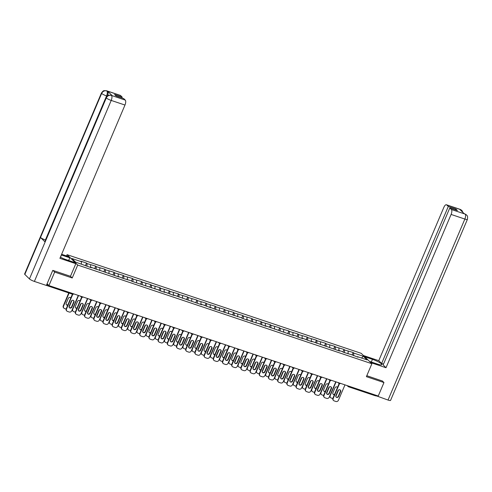 <?xml version="1.0" encoding="UTF-8"?>
<svg xmlns="http://www.w3.org/2000/svg" width="492" height="492" viewBox="0 0 492 492"><rect width="100%" height="100%" fill="white"/><g stroke="black" fill="none" stroke-linecap="round" stroke-linejoin="round"><path stroke-width="0.74" d="M66.525 255.926L67.06 254.659L361.22 353.336L371.884 363.729L77.724 265.053L67.06 254.659M81.334 264.044L81.469 261.719L71.887 258.503L75.602 262.119L91.334 267.753L90.78 267.211L90.485 267.464M81.469 261.719L80.916 261.178L86.518 263.054L85.442 265.588M86.912 266.27L87.072 263.595L86.518 263.054M87.072 263.595L95.712 266.141L94.636 268.669M96.112 269.352L96.266 266.682L95.712 266.141M96.266 266.682L104.907 269.222L103.837 271.756M105.306 272.439L105.46 269.764L104.907 269.222M105.46 269.764L114.107 272.31L113.031 274.844M114.501 275.52L114.661 272.851L114.107 272.31M114.661 272.851L123.301 275.397L122.225 277.925M123.701 278.607L123.855 275.938L123.301 275.397M123.855 275.938L132.496 278.478L131.425 281.012M132.895 281.695L133.049 279.019L132.496 278.478M133.049 279.019L141.696 281.565L140.62 284.093M142.09 284.776L142.25 282.107L141.696 281.565M142.25 282.107L150.89 284.647L149.814 287.18M151.29 287.863L151.444 285.188L150.89 284.647M151.444 285.188L160.084 287.734L159.008 290.268M160.484 290.944L160.638 288.275L160.084 287.734M160.638 288.275L169.285 290.821L168.209 293.349M169.678 294.031L169.838 291.362L169.285 290.821M169.838 291.362L178.479 293.902L177.403 296.436M178.879 297.119L179.033 294.444L178.479 293.902M179.033 294.444L187.673 296.99L186.597 299.517M188.073 300.2L188.227 297.531L187.673 296.99M188.227 297.531L196.868 300.077L195.798 302.605M197.267 303.287L197.427 300.612L196.868 300.077M197.427 300.612L206.068 303.158L204.992 305.692M206.468 306.368L206.622 303.699L206.068 303.158M206.622 303.699L215.262 306.245L214.186 308.773M215.662 309.456L215.816 306.787L215.262 306.245M215.816 306.787L224.457 309.327L223.386 311.86M224.856 312.543L225.016 309.868L224.457 309.327M225.016 309.868L233.657 312.414L232.581 314.942M234.057 315.624L234.21 312.955L233.657 312.414M234.21 312.955L242.851 315.501L241.775 318.029M243.251 318.711L243.405 316.036L242.851 315.501M243.405 316.036L252.045 318.582L250.975 321.116M252.445 321.799L252.605 319.123L252.045 318.582M252.605 319.123L261.246 321.67L260.17 324.197M261.646 324.88L261.799 322.211L261.246 321.67M261.799 322.211L270.44 324.751L269.364 327.285M270.84 327.967L270.994 325.292L270.44 324.751M270.994 325.292L279.634 327.838L278.564 330.372M280.034 331.048L280.194 328.379L279.634 327.838M280.194 328.379L288.835 330.925L287.758 333.453M289.235 334.136L289.388 331.46L288.835 330.925M289.388 331.46L298.029 334.007L296.953 336.54M298.429 337.223L298.582 334.548L298.029 334.007M298.582 334.548L307.223 337.094L306.153 339.621M307.623 340.304L307.783 337.635L307.223 337.094M307.783 337.635L316.424 340.175L315.347 342.709M316.823 343.391L316.977 340.716L316.424 340.175M316.977 340.716L325.618 343.262L324.542 345.796M326.018 346.473L326.171 343.803L325.618 343.262M326.171 343.803L334.812 346.35L333.742 348.877M335.212 349.56L335.372 346.885L334.812 346.35M335.372 346.885L344.013 349.431L342.936 351.964M344.412 352.647L344.566 349.972L344.013 349.431M344.566 349.972L353.207 352.518L352.131 355.046M353.607 355.728L353.76 353.059L353.207 352.518M353.76 353.059L363.342 356.269L367.05 359.886L357.475 356.675L357.174 356.928M90.78 267.211L118.923 277.008L118.369 276.467L122.52 278.214L131.161 280.754L131.715 281.295L158.75 290.009L159.303 290.551L164.906 292.433L164.353 291.891L174.1 295.514L173.547 294.972L201.689 304.769L201.136 304.228L204.733 305.434L210.883 307.857L210.33 307.315L214.481 309.062L241.517 317.777L242.07 318.318L247.673 320.194L247.119 319.652L251.271 321.399L259.911 323.945L266.061 326.362L265.508 325.821L293.65 335.618L293.097 335.077L296.694 336.282L297.248 336.823L302.851 338.705L302.297 338.164L312.045 341.786L311.491 341.245L339.634 351.042L339.08 350.501L342.678 351.706L343.231 352.247L351.872 354.793L358.028 357.21L357.475 356.675M90.51 267.439L90.663 264.801M99.71 270.526L99.864 267.888M108.904 273.613L109.058 270.969M118.098 276.695L118.252 274.056M127.299 279.782L127.453 277.144M136.493 282.869L136.647 280.225M145.687 285.95L145.841 283.312M154.888 289.038L155.041 286.393M164.082 292.119L164.236 289.481M173.276 295.206L173.43 292.568M182.477 298.293L182.63 295.649M191.671 301.375L191.825 298.736M200.865 304.462L201.019 301.824M210.066 307.543L210.219 304.905M219.26 310.63L219.414 307.992M228.454 313.718L228.608 311.073M237.654 316.799L237.808 314.16M246.849 319.886L247.002 317.248M256.043 322.967L256.197 320.329M265.243 326.055L265.397 323.416M274.438 329.142L274.591 326.497M283.632 332.223L283.786 329.585M292.832 335.31L292.986 332.672M302.026 338.391L302.18 335.753M311.221 341.479L311.375 338.84M320.421 344.566L320.575 341.922M329.615 347.647L329.769 345.009M338.81 350.734L338.963 348.096M348.01 353.816L348.164 351.177M375.771 395.205A1.021 0.412 108.5 0 1 375.187 395.728A1.021 0.412 108.5 0 1 375.119 395.685L348.557 386.78M361.54 358.035L363.342 356.269M371.884 363.729L366.399 376.657L383.963 382.548L382.259 380.888M383.963 382.548L378.243 396.029L48.942 285.569L54.667 272.088L72.232 277.98L77.724 265.053M52.958 270.422L54.667 272.088M47.097 283.767L48.942 285.569M72.232 277.98L70.479 276.27M340.224 389.965A1.562 1.402 -45.7 0 1 340.359 391.398L338.293 396.263A1.562 1.402 -45.7 0 1 335.999 397.05M333.207 398.458A2.036 1.833 134.3 0 0 333.558 400.513L333.281 400.242A2.036 1.833 -45.7 0 1 332.93 398.188L333.207 398.458L339.462 383.729M339.117 383.612L332.93 398.188M344.972 384.873L338.453 400.217A2.036 1.833 134.3 0 1 335.901 401.472L334.191 400.9A2.036 1.833 134.3 0 1 333.558 400.513M335.864 395.623L337.924 390.759A1.562 1.402 -45.7 0 1 340.372 390.094A1.562 1.402 -45.7 0 1 340.636 391.669L338.57 396.527A1.562 1.402 -45.7 0 1 335.864 395.623M337.53 387.345A1.562 1.402 134.3 0 0 334.96 387.868L332.899 392.733A1.562 1.402 134.3 0 0 334.437 394.633M336.054 381.878L330.243 395.568A2.036 1.833 134.3 0 0 331.227 398.01L332.813 398.545M338.619 389.959L335.79 396.626M337.469 387.499A1.562 1.402 134.3 0 0 337.26 387.081M333.035 394.16A1.562 1.402 134.3 0 0 334.634 394.172M330.593 397.622L330.317 397.351A2.036 1.833 -45.7 0 1 329.824 395.802M369.504 361.405L377.253 364.006A7.638 1.328 23 0 0 381.884 364.652A7.638 1.328 23 0 0 372.45 359.332L364.701 356.731M370.728 362.604L386.023 367.733L383.157 364.935L449.793 207.95L451.379 209.5L465.211 214.118L464.294 213.799L459.712 209.328L460.457 209.543L446.687 204.924A4.077 1.642 -71.5 0 0 446.416 204.758A4.077 1.642 -71.5 0 0 443.839 207.372L378.772 360.667L381.638 363.465L383.514 364.092M363.477 355.538L378.772 360.667M386.023 367.733L451.09 214.438A4.077 1.642 -71.5 0 0 451.379 209.5M465.094 214.063L466.478 214.887C466.853 215.797 468.027 215.127 467.394 219.407L390.562 400.408A4.176 0.726 -157 0 1 388.028 400.051L375.544 395.55M449.793 207.95L457.394 210.502L455.881 209.026L448.28 206.474L446.687 204.924M448.28 206.474L381.638 363.465M382.401 381.023L366.798 375.703M376.029 396.029L376.306 395.383M455.881 209.026L455.524 209.869M466.434 214.85L465.217 214.125M463.003 212.538L461.859 210.392L460.573 209.604M60.479 257.236L61.432 254.997A7.638 1.328 23 0 0 61.34 254.967M60.393 257.187A7.638 1.328 23 0 0 66.229 259.671L74.599 262.482L75.823 263.675L59.907 258.337L124.98 105.042L111.21 100.423L34.385 281.424L46.383 285.446L52.785 270.366L70.467 276.295L75.823 263.675M61.432 254.997L69.802 257.808L68.573 256.615L61.629 254.284M68.665 260.489L69.802 257.808M120.577 95.534L106.807 90.915A4.077 1.642 108.5 0 0 106.536 90.743L120.3 95.362A4.077 1.642 108.5 0 1 120.577 95.534L122.164 97.078L121.807 97.926M34.385 281.424A4.176 0.726 -157 0 1 29.446 278.927L45.129 241.99A4.176 0.726 -157 0 1 44.92 241.584L106.069 97.527A4.176 0.726 -157 0 0 106.278 97.933C107.44 95.768 109.144 94.931 111.383 95.423L125.269 100.104A4.077 1.642 108.5 0 1 124.98 105.042M45.584 240.016L45.424 239.967A4.176 0.726 -157 0 1 40.498 237.482L24.821 274.419L29.446 278.927M24.821 274.419A4.176 0.726 -157 0 1 24.6 274.007L101.432 93.006A4.176 0.726 -157 0 0 101.647 93.425C102.816 91.254 104.513 90.417 106.739 90.903L107.662 91.235A4.077 1.642 108.5 0 1 107.545 95.737M107.102 96.081L106.573 95.909A4.176 0.726 -157 0 1 101.647 93.425L40.498 237.482L45.129 241.99L106.278 97.933A4.176 0.726 -157 0 0 111.21 100.423A4.077 1.642 -71.5 0 0 111.5 95.485M122.164 97.078L114.556 94.525L116.075 96.001L123.676 98.554L125.269 100.104M112.244 95.7L111.973 95.528A4.077 1.642 108.5 0 1 112.244 95.7L107.662 91.235M45.424 239.967L106.573 95.909C107.434 93.665 107.533 92.016 106.862 90.965M331.024 386.884A1.562 1.402 -45.7 0 1 331.165 388.311L329.099 393.176A1.562 1.402 -45.7 0 1 326.805 393.963M324.013 395.371A2.036 1.833 134.3 0 0 324.357 397.425L324.08 397.155A2.036 1.833 -45.7 0 1 323.736 395.101L324.013 395.371L330.267 380.642M329.923 380.525L323.736 395.101M335.772 381.786L329.259 397.136A2.036 1.833 134.3 0 1 326.706 398.385L324.997 397.813A2.036 1.833 134.3 0 1 324.357 397.425M326.663 392.536L328.73 387.671A1.562 1.402 -45.7 0 1 331.178 387.007A1.562 1.402 -45.7 0 1 331.442 388.582L329.376 393.446A1.562 1.402 -45.7 0 1 326.928 394.11A1.562 1.402 -45.7 0 1 326.663 392.536M321.829 383.797A1.562 1.402 -45.7 0 1 321.965 385.224L319.905 390.088A1.562 1.402 -45.7 0 1 317.604 390.876M314.818 392.29A2.036 1.833 134.3 0 0 315.163 394.338L314.886 394.074A2.036 1.833 -45.7 0 1 314.536 392.019L314.818 392.29L321.067 377.555M320.722 377.444L314.536 392.019M326.577 378.699L320.064 394.049A2.036 1.833 134.3 0 1 317.512 395.304L315.803 394.725A2.036 1.833 134.3 0 1 315.163 394.338M317.469 389.449L319.536 384.584A1.562 1.402 -45.7 0 1 322.242 385.494L320.181 390.359A1.562 1.402 -45.7 0 1 317.734 391.023A1.562 1.402 -45.7 0 1 317.469 389.449M312.635 380.716A1.562 1.402 -45.7 0 1 312.771 382.143L310.704 387.007A1.562 1.402 -45.7 0 1 308.41 387.794M305.618 389.203A2.036 1.833 134.3 0 0 305.969 391.257L305.692 390.986A2.036 1.833 -45.7 0 1 305.341 388.932L305.618 389.203L311.873 374.474M311.528 374.357L305.341 388.932M317.383 375.617L310.864 390.962A2.036 1.833 134.3 0 1 308.312 392.216L306.602 391.644A2.036 1.833 134.3 0 1 305.969 391.257M308.275 386.368L310.335 381.503A1.562 1.402 -45.7 0 1 312.783 380.839A1.562 1.402 -45.7 0 1 313.047 382.413L310.981 387.278A1.562 1.402 -45.7 0 1 308.275 386.368M303.435 377.628A1.562 1.402 -45.7 0 1 303.576 379.055L301.51 383.92A1.562 1.402 -45.7 0 1 299.216 384.707M296.424 386.122A2.036 1.833 134.3 0 0 296.768 388.17L296.492 387.899A2.036 1.833 -45.7 0 1 296.147 385.851L296.424 386.122L302.678 371.386M302.334 371.276L296.147 385.851M308.183 372.53L301.67 387.881A2.036 1.833 134.3 0 1 299.118 389.135L297.408 388.557A2.036 1.833 134.3 0 1 296.768 388.17M299.075 383.28L301.141 378.416A1.562 1.402 -45.7 0 1 303.589 377.751A1.562 1.402 -45.7 0 1 303.853 379.326L301.787 384.191A1.562 1.402 -45.7 0 1 299.339 384.855A1.562 1.402 -45.7 0 1 299.075 383.28M294.241 374.541A1.562 1.402 -45.7 0 1 294.376 375.974L292.316 380.833A1.562 1.402 -45.7 0 1 290.016 381.626M287.23 383.034A2.036 1.833 134.3 0 0 287.574 385.088L287.297 384.818A2.036 1.833 -45.7 0 1 286.947 382.764L287.23 383.034L293.478 368.305M293.14 368.188L286.947 382.764M298.988 369.449L292.476 384.793A2.036 1.833 134.3 0 1 289.923 386.048L288.214 385.476A2.036 1.833 134.3 0 1 287.574 385.088M289.88 380.193L291.947 375.334A1.562 1.402 -45.7 0 1 294.653 376.245L292.592 381.103A1.562 1.402 -45.7 0 1 290.145 381.767A1.562 1.402 -45.7 0 1 289.88 380.193M328.336 384.264A1.562 1.402 134.3 0 0 325.766 384.781L323.699 389.646A1.562 1.402 134.3 0 0 325.243 391.552M326.86 378.797L321.048 392.487A2.036 1.833 134.3 0 0 322.032 394.928L323.619 395.457M329.425 386.872L326.59 393.545M328.269 384.418A1.562 1.402 134.3 0 0 328.059 383.994M323.841 391.078A1.562 1.402 134.3 0 0 325.44 391.085M321.393 394.541L321.116 394.27A2.036 1.833 -45.7 0 1 320.63 392.714M319.142 381.177A1.562 1.402 134.3 0 0 316.571 381.7L314.505 386.564A1.562 1.402 134.3 0 0 316.048 388.465M317.66 375.71L311.854 389.4A2.036 1.833 134.3 0 0 312.838 391.841L314.425 392.37M320.224 383.791L317.395 390.457M319.074 381.331A1.562 1.402 134.3 0 0 318.865 380.913M314.64 387.991A1.562 1.402 134.3 0 0 316.245 388.003M312.199 391.454L311.922 391.183A2.036 1.833 -45.7 0 1 311.43 389.633M309.942 378.09A1.562 1.402 134.3 0 0 307.371 378.612L305.311 383.477A1.562 1.402 134.3 0 0 306.848 385.377M308.466 372.628L302.654 386.318A2.036 1.833 134.3 0 0 303.638 388.754L305.224 389.289M311.03 380.703L308.201 387.37M309.88 378.25A1.562 1.402 134.3 0 0 309.671 377.825M305.446 384.904A1.562 1.402 134.3 0 0 307.045 384.916M303.004 388.366L302.728 388.096A2.036 1.833 -45.7 0 1 302.236 386.546M300.747 375.009A1.562 1.402 134.3 0 0 298.177 375.531L296.11 380.396A1.562 1.402 134.3 0 0 297.654 382.296M299.271 369.541L293.46 383.231A2.036 1.833 134.3 0 0 294.444 385.673L296.03 386.202M301.836 377.616L299.007 384.289M300.68 375.162A1.562 1.402 134.3 0 0 300.471 374.738M296.252 381.823A1.562 1.402 134.3 0 0 297.851 381.829M293.804 385.285L293.527 385.015A2.036 1.833 -45.7 0 1 293.041 383.465M291.553 371.921A1.562 1.402 134.3 0 0 288.982 372.444L286.916 377.309A1.562 1.402 134.3 0 0 288.46 379.209M290.071 366.454L284.265 380.144A2.036 1.833 134.3 0 0 285.249 382.585L286.836 383.12M292.635 374.535L289.806 381.202M291.485 372.075A1.562 1.402 134.3 0 0 291.276 371.657M287.051 378.735A1.562 1.402 134.3 0 0 288.656 378.748M284.61 382.198L284.333 381.927A2.036 1.833 -45.7 0 1 283.841 380.377M285.046 371.46A1.562 1.402 -45.7 0 1 285.182 372.887L283.115 377.751A1.562 1.402 -45.7 0 1 280.821 378.539M278.029 379.947A2.036 1.833 134.3 0 0 278.38 382.001L278.103 381.731A2.036 1.833 -45.7 0 1 277.752 379.676L278.029 379.947L284.284 365.218M283.939 365.101L277.752 379.676M289.794 366.362L283.275 381.706A2.036 1.833 134.3 0 1 280.723 382.961L279.013 382.389A2.036 1.833 134.3 0 1 278.38 382.001M280.686 377.112L282.746 372.247A1.562 1.402 -45.7 0 1 285.194 371.583A1.562 1.402 -45.7 0 1 285.458 373.157L283.392 378.022A1.562 1.402 -45.7 0 1 280.686 377.112M282.353 368.84A1.562 1.402 134.3 0 0 279.782 369.357L277.722 374.221A1.562 1.402 134.3 0 0 279.259 376.128M280.877 363.373L275.065 377.063A2.036 1.833 134.3 0 0 276.049 379.498L277.636 380.033M283.441 371.448L280.612 378.12M282.291 368.994A1.562 1.402 134.3 0 0 282.082 368.569M277.857 375.648A1.562 1.402 134.3 0 0 279.456 375.66M275.415 379.111L275.139 378.846A2.036 1.833 -45.7 0 1 274.647 377.29M275.846 368.373A1.562 1.402 -45.7 0 1 275.987 369.799L273.921 374.664A1.562 1.402 -45.7 0 1 271.627 375.451M268.835 376.866A2.036 1.833 134.3 0 0 269.179 378.914L268.903 378.649A2.036 1.833 -45.7 0 1 268.558 376.595L268.835 376.866L275.089 362.13M274.745 362.02L268.558 376.595M280.594 363.274L274.081 378.625A2.036 1.833 134.3 0 1 271.529 379.879L269.819 379.301A2.036 1.833 134.3 0 1 269.179 378.914M271.486 374.025L273.552 369.16A1.562 1.402 -45.7 0 1 276 368.496A1.562 1.402 -45.7 0 1 276.264 370.07L274.198 374.935A1.562 1.402 -45.7 0 1 271.75 375.599A1.562 1.402 -45.7 0 1 271.486 374.025M273.158 365.753A1.562 1.402 134.3 0 0 270.588 366.276L268.521 371.14A1.562 1.402 134.3 0 0 270.065 373.041M271.682 360.285L265.871 373.975A2.036 1.833 134.3 0 0 266.855 376.417L268.441 376.946M274.247 368.367L271.418 375.033M273.091 365.907A1.562 1.402 134.3 0 0 272.882 365.488M268.663 372.567A1.562 1.402 134.3 0 0 270.262 372.573M266.215 376.029L265.938 375.759A2.036 1.833 -45.7 0 1 265.452 374.209M266.652 365.292A1.562 1.402 -45.7 0 1 266.787 366.718L264.727 371.583A1.562 1.402 -45.7 0 1 262.427 372.37M259.641 373.779A2.036 1.833 134.3 0 0 259.985 375.833L259.708 375.562A2.036 1.833 -45.7 0 1 259.358 373.508L259.641 373.779L265.889 359.049M265.551 358.932L259.358 373.508M271.399 360.193L264.887 375.537A2.036 1.833 134.3 0 1 262.334 376.792L260.625 376.22A2.036 1.833 134.3 0 1 259.985 375.833M262.291 370.943L264.358 366.079A1.562 1.402 -45.7 0 1 267.064 366.989L265.003 371.854A1.562 1.402 -45.7 0 1 262.556 372.518A1.562 1.402 -45.7 0 1 262.291 370.943M263.964 362.666A1.562 1.402 134.3 0 0 261.393 363.188L259.327 368.053A1.562 1.402 134.3 0 0 260.871 369.953M262.482 357.198L256.676 370.888A2.036 1.833 134.3 0 0 257.66 373.33L259.247 373.865M265.047 365.279L262.218 371.946M263.897 362.819A1.562 1.402 134.3 0 0 263.687 362.401M259.462 369.48A1.562 1.402 134.3 0 0 261.067 369.492M257.021 372.942L256.744 372.672A2.036 1.833 -45.7 0 1 256.252 371.122M257.457 362.204A1.562 1.402 -45.7 0 1 257.593 363.631L255.526 368.496A1.562 1.402 -45.7 0 1 253.232 369.283M250.44 370.691A2.036 1.833 134.3 0 0 250.791 372.745L250.514 372.475A2.036 1.833 -45.7 0 1 250.164 370.427L250.44 370.691L256.695 355.962M256.35 355.851L250.164 370.427M262.205 357.106L255.686 372.456A2.036 1.833 134.3 0 1 253.134 373.705L251.424 373.133A2.036 1.833 134.3 0 1 250.791 372.745M253.097 367.856L255.157 362.991A1.562 1.402 -45.7 0 1 257.605 362.327A1.562 1.402 -45.7 0 1 257.87 363.902L255.803 368.766A1.562 1.402 -45.7 0 1 253.097 367.856M254.764 359.584A1.562 1.402 134.3 0 0 252.193 360.107L250.133 364.966A1.562 1.402 134.3 0 0 251.67 366.872M253.288 354.117L247.476 367.807A2.036 1.833 134.3 0 0 248.46 370.248L250.047 370.777M255.852 362.192L253.023 368.865M254.702 359.738A1.562 1.402 134.3 0 0 254.493 359.314M250.268 366.399A1.562 1.402 134.3 0 0 251.867 366.405M247.827 369.861L247.55 369.59A2.036 1.833 -45.7 0 1 247.058 368.041M248.257 359.117A1.562 1.402 -45.7 0 1 248.398 360.55L246.332 365.408A1.562 1.402 -45.7 0 1 244.038 366.202M241.246 367.61A2.036 1.833 134.3 0 0 241.59 369.664L241.314 369.394A2.036 1.833 -45.7 0 1 240.969 367.339L241.246 367.61L247.501 352.881M247.156 352.764L240.969 367.339M253.005 354.019L246.492 369.369A2.036 1.833 134.3 0 1 243.94 370.624L242.23 370.052A2.036 1.833 134.3 0 1 241.59 369.664M243.897 364.769L245.963 359.91A1.562 1.402 -45.7 0 1 248.411 359.246A1.562 1.402 -45.7 0 1 248.675 360.821L246.609 365.679A1.562 1.402 -45.7 0 1 244.161 366.343A1.562 1.402 -45.7 0 1 243.897 364.769M245.57 356.497A1.562 1.402 134.3 0 0 242.999 357.02L240.932 361.884A1.562 1.402 134.3 0 0 242.476 363.785M244.093 351.03L238.282 364.72A2.036 1.833 134.3 0 0 239.266 367.161L240.852 367.696M246.658 359.111L243.829 365.777M245.502 356.651A1.562 1.402 134.3 0 0 245.293 356.233M241.074 363.311A1.562 1.402 134.3 0 0 242.673 363.324M238.626 366.774L238.349 366.503A2.036 1.833 -45.7 0 1 237.864 364.953M239.063 356.036A1.562 1.402 -45.7 0 1 239.198 357.463L237.138 362.327A1.562 1.402 -45.7 0 1 234.838 363.114M232.052 364.523A2.036 1.833 134.3 0 0 232.396 366.577L232.119 366.306A2.036 1.833 -45.7 0 1 231.775 364.252L232.052 364.523L238.3 349.794M237.962 349.677L231.775 364.252M243.811 350.937L237.298 366.282A2.036 1.833 134.3 0 1 234.745 367.536L233.036 366.964A2.036 1.833 134.3 0 1 232.396 366.577M234.702 361.688L236.769 356.823A1.562 1.402 -45.7 0 1 239.475 357.733L237.415 362.598A1.562 1.402 -45.7 0 1 234.967 363.262A1.562 1.402 -45.7 0 1 234.702 361.688M236.375 353.416A1.562 1.402 134.3 0 0 233.805 353.933L231.738 358.797A1.562 1.402 134.3 0 0 233.282 360.697M234.893 347.949L229.088 361.638A2.036 1.833 134.3 0 0 230.072 364.074L231.658 364.609M237.458 356.023L234.629 362.696M236.308 353.57A1.562 1.402 134.3 0 0 236.098 353.145M231.873 360.224A1.562 1.402 134.3 0 0 233.479 360.236M229.432 363.686L229.155 363.422A2.036 1.833 -45.7 0 1 228.663 361.866M229.869 352.948A1.562 1.402 -45.7 0 1 230.004 354.375L227.937 359.24A1.562 1.402 -45.7 0 1 225.643 360.027M222.851 361.442A2.036 1.833 134.3 0 0 223.202 363.49L222.925 363.219A2.036 1.833 -45.7 0 1 222.575 361.171L222.851 361.442L229.106 346.706M228.762 346.596L222.575 361.171M234.616 347.85L228.097 363.201A2.036 1.833 134.3 0 1 225.545 364.455L223.835 363.877A2.036 1.833 134.3 0 1 223.202 363.49M225.508 358.6L227.568 353.736A1.562 1.402 -45.7 0 1 230.016 353.072A1.562 1.402 -45.7 0 1 230.281 354.646L228.214 359.511A1.562 1.402 -45.7 0 1 225.508 358.6M227.175 350.329A1.562 1.402 134.3 0 0 224.604 350.851L222.544 355.716A1.562 1.402 134.3 0 0 224.081 357.616M225.699 344.861L219.887 358.551A2.036 1.833 134.3 0 0 220.871 360.993L222.458 361.522M228.263 352.942L225.434 359.609M227.113 350.482A1.562 1.402 134.3 0 0 226.904 350.064M222.679 357.143A1.562 1.402 134.3 0 0 224.278 357.149M220.238 360.605L219.961 360.335A2.036 1.833 -45.7 0 1 219.469 358.785M220.668 349.867A1.562 1.402 -45.7 0 1 220.81 351.294L218.743 356.159A1.562 1.402 -45.7 0 1 216.449 356.946M213.657 358.354A2.036 1.833 134.3 0 0 214.002 360.408L213.725 360.138A2.036 1.833 -45.7 0 1 213.38 358.084L213.657 358.354L219.912 343.625M219.567 343.508L213.38 358.084M225.416 344.769L218.903 360.113A2.036 1.833 134.3 0 1 216.351 361.368L214.641 360.796A2.036 1.833 134.3 0 1 214.002 360.408M216.308 355.519L218.374 350.655A1.562 1.402 -45.7 0 1 220.822 349.99A1.562 1.402 -45.7 0 1 221.086 351.565L219.02 356.429A1.562 1.402 -45.7 0 1 216.572 357.094A1.562 1.402 -45.7 0 1 216.308 355.519M217.981 347.241A1.562 1.402 134.3 0 0 215.41 347.764L213.343 352.629A1.562 1.402 134.3 0 0 214.887 354.529M216.505 341.774L210.693 355.464A2.036 1.833 134.3 0 0 211.677 357.905L213.264 358.44M219.069 349.855L216.24 356.522M217.913 347.395A1.562 1.402 134.3 0 0 217.704 346.977M213.485 354.055A1.562 1.402 134.3 0 0 215.084 354.068M211.037 357.518L210.76 357.247A2.036 1.833 -45.7 0 1 210.275 355.698M211.474 346.78A1.562 1.402 -45.7 0 1 211.609 348.207L209.549 353.072A1.562 1.402 -45.7 0 1 207.249 353.859M204.463 355.267A2.036 1.833 134.3 0 0 204.807 357.321L204.531 357.051A2.036 1.833 -45.7 0 1 204.186 355.003L204.463 355.267L210.711 340.538M210.373 340.421L204.186 355.003M216.222 341.682L209.709 357.032A2.036 1.833 134.3 0 1 207.157 358.281L205.447 357.709A2.036 1.833 134.3 0 1 204.807 357.321M207.114 352.432L209.18 347.567A1.562 1.402 -45.7 0 1 211.892 348.477L209.826 353.342A1.562 1.402 -45.7 0 1 207.378 354.006A1.562 1.402 -45.7 0 1 207.114 352.432M208.786 344.16A1.562 1.402 134.3 0 0 206.216 344.683L204.149 349.541A1.562 1.402 134.3 0 0 205.693 351.448M207.304 338.693L201.499 352.383A2.036 1.833 134.3 0 0 202.483 354.824L204.069 355.353M209.875 346.768L207.04 353.441M208.719 344.314A1.562 1.402 134.3 0 0 208.51 343.89M204.285 350.974A1.562 1.402 134.3 0 0 205.89 350.981M201.843 354.437L201.566 354.166A2.036 1.833 -45.7 0 1 201.074 352.616M202.28 343.693A1.562 1.402 -45.7 0 1 202.415 345.126L200.349 349.984A1.562 1.402 -45.7 0 1 198.055 350.778M195.262 352.186A2.036 1.833 134.3 0 0 195.613 354.24L195.336 353.969A2.036 1.833 -45.7 0 1 194.986 351.915L195.262 352.186L201.517 337.457M201.173 337.34L194.986 351.915M207.027 338.594L200.508 353.945A2.036 1.833 134.3 0 1 197.956 355.199L196.246 354.627A2.036 1.833 134.3 0 1 195.613 354.24M197.919 349.345L199.98 344.486A1.562 1.402 -45.7 0 1 202.692 345.39L200.625 350.255A1.562 1.402 -45.7 0 1 197.919 349.345M199.586 341.073A1.562 1.402 134.3 0 0 197.015 341.596L194.955 346.46A1.562 1.402 134.3 0 0 196.493 348.361M198.11 335.606L192.298 349.295A2.036 1.833 134.3 0 0 193.282 351.737L194.869 352.272M200.674 343.687L197.845 350.353M199.524 341.227A1.562 1.402 134.3 0 0 199.315 340.808M195.09 347.887A1.562 1.402 134.3 0 0 196.689 347.899M192.649 351.349L192.372 351.079A2.036 1.833 -45.7 0 1 191.88 349.529M193.079 340.612A1.562 1.402 -45.7 0 1 193.221 342.038L191.154 346.903A1.562 1.402 -45.7 0 1 188.86 347.69M186.068 349.099A2.036 1.833 134.3 0 0 186.413 351.153L186.136 350.882A2.036 1.833 -45.7 0 1 185.792 348.828L186.068 349.099L192.323 334.369M191.978 334.252L185.792 348.828M197.827 335.513L191.314 350.858A2.036 1.833 134.3 0 1 188.762 352.112L187.052 351.54A2.036 1.833 134.3 0 1 186.413 351.153M188.719 346.263L190.785 341.399A1.562 1.402 -45.7 0 1 193.233 340.735A1.562 1.402 -45.7 0 1 193.497 342.309L191.431 347.174A1.562 1.402 -45.7 0 1 188.983 347.838A1.562 1.402 -45.7 0 1 188.719 346.263M190.392 337.992A1.562 1.402 134.3 0 0 187.821 338.508L185.755 343.373A1.562 1.402 134.3 0 0 187.298 345.273M188.916 332.524L183.104 346.214A2.036 1.833 134.3 0 0 184.088 348.65L185.675 349.185M191.48 340.599L188.651 347.272M190.324 338.145A1.562 1.402 134.3 0 0 190.115 337.721M185.896 344.8A1.562 1.402 134.3 0 0 187.495 344.812M183.448 348.262L183.172 347.992A2.036 1.833 -45.7 0 1 182.686 346.442M183.885 337.524A1.562 1.402 -45.7 0 1 184.02 338.951L181.96 343.816A1.562 1.402 -45.7 0 1 179.66 344.603M176.874 346.017A2.036 1.833 134.3 0 0 177.218 348.065L176.942 347.795A2.036 1.833 -45.7 0 1 176.597 345.747L176.874 346.017L183.122 331.282M182.784 331.171L176.597 345.747M188.633 332.426L182.12 347.776A2.036 1.833 134.3 0 1 179.568 349.031L177.858 348.453A2.036 1.833 134.3 0 1 177.218 348.065M179.525 343.176L181.591 338.312A1.562 1.402 -45.7 0 1 184.303 339.222L182.237 344.086A1.562 1.402 -45.7 0 1 179.789 344.751A1.562 1.402 -45.7 0 1 179.525 343.176M181.197 334.904A1.562 1.402 134.3 0 0 178.627 335.427L176.56 340.292A1.562 1.402 134.3 0 0 178.104 342.192M179.721 329.437L173.91 343.127A2.036 1.833 134.3 0 0 174.894 345.568L176.48 346.097M182.286 337.518L179.451 344.185M181.13 335.058A1.562 1.402 134.3 0 0 180.921 334.64M176.696 341.719A1.562 1.402 134.3 0 0 178.301 341.725M174.254 345.181L173.977 344.91A2.036 1.833 -45.7 0 1 173.485 343.361M174.691 334.443A1.562 1.402 -45.7 0 1 174.826 335.87L172.76 340.735A1.562 1.402 -45.7 0 1 170.466 341.522M167.674 342.93A2.036 1.833 134.3 0 0 168.024 344.984L167.747 344.714A2.036 1.833 -45.7 0 1 167.397 342.66L167.674 342.93L173.928 328.201M173.584 328.084L167.397 342.66M179.439 329.345L172.92 344.689A2.036 1.833 134.3 0 1 170.367 345.944L168.658 345.372A2.036 1.833 134.3 0 1 168.024 344.984M170.33 340.095L172.391 335.23A1.562 1.402 -45.7 0 1 174.838 334.566A1.562 1.402 -45.7 0 1 175.103 336.141L173.036 341.005A1.562 1.402 -45.7 0 1 170.33 340.095M171.997 331.817A1.562 1.402 134.3 0 0 169.426 332.34L167.366 337.204A1.562 1.402 134.3 0 0 168.904 339.105M170.521 326.35L164.709 340.04A2.036 1.833 134.3 0 0 165.693 342.481L167.28 343.016M173.086 334.431L170.257 341.097M171.936 331.971A1.562 1.402 134.3 0 0 171.726 331.553M167.501 338.631A1.562 1.402 134.3 0 0 169.1 338.644M165.06 342.094L164.783 341.823A2.036 1.833 -45.7 0 1 164.291 340.273M165.49 331.356A1.562 1.402 -45.7 0 1 165.632 332.783L163.565 337.647A1.562 1.402 -45.7 0 1 161.271 338.434M158.479 339.843A2.036 1.833 134.3 0 0 158.824 341.897L158.547 341.626A2.036 1.833 -45.7 0 1 158.203 339.572L158.479 339.843L164.734 325.114M164.389 324.997L158.203 339.572M170.238 326.257L163.725 341.608A2.036 1.833 134.3 0 1 161.173 342.856L159.463 342.284A2.036 1.833 134.3 0 1 158.824 341.897M161.13 337.008L163.196 332.143A1.562 1.402 -45.7 0 1 165.644 331.479A1.562 1.402 -45.7 0 1 165.909 333.053L163.842 337.918A1.562 1.402 -45.7 0 1 161.394 338.582A1.562 1.402 -45.7 0 1 161.13 337.008M162.803 328.736A1.562 1.402 134.3 0 0 160.232 329.259L158.166 334.117A1.562 1.402 134.3 0 0 159.709 336.024M161.327 323.269L155.515 336.958A2.036 1.833 134.3 0 0 156.499 339.4L158.086 339.929M163.891 331.344L161.062 338.016M162.735 328.89A1.562 1.402 134.3 0 0 162.526 328.465M158.307 335.55A1.562 1.402 134.3 0 0 159.906 335.556M155.859 339.013L155.583 338.742A2.036 1.833 -45.7 0 1 155.097 337.192M156.296 328.269A1.562 1.402 -45.7 0 1 156.431 329.702L154.371 334.56A1.562 1.402 -45.7 0 1 152.071 335.353M149.285 336.762A2.036 1.833 134.3 0 0 149.63 338.816L149.353 338.545A2.036 1.833 -45.7 0 1 149.008 336.491L149.285 336.762L155.534 322.032M155.195 321.916L149.008 336.491M161.044 323.17L154.531 338.521A2.036 1.833 134.3 0 1 151.979 339.775L150.269 339.203A2.036 1.833 134.3 0 1 149.63 338.816M151.936 333.92L154.002 329.062A1.562 1.402 -45.7 0 1 156.714 329.966L154.648 334.831A1.562 1.402 -45.7 0 1 152.2 335.495A1.562 1.402 -45.7 0 1 151.936 333.92M153.609 325.649A1.562 1.402 134.3 0 0 151.038 326.171L148.971 331.036A1.562 1.402 134.3 0 0 150.515 332.936M152.133 320.181L146.321 333.871A2.036 1.833 134.3 0 0 147.305 336.313L148.892 336.848M154.697 328.262L151.862 334.929M153.541 325.802A1.562 1.402 134.3 0 0 153.332 325.384M149.107 332.463A1.562 1.402 134.3 0 0 150.712 332.475M146.665 335.925L146.388 335.655A2.036 1.833 -45.7 0 1 145.896 334.105M147.102 325.187A1.562 1.402 -45.7 0 1 147.237 326.614L145.171 331.479A1.562 1.402 -45.7 0 1 142.877 332.266M140.085 333.674A2.036 1.833 134.3 0 0 140.435 335.728L140.159 335.458A2.036 1.833 -45.7 0 1 139.808 333.404L140.085 333.674L146.339 318.945M145.995 318.828L139.808 333.404M151.85 320.089L145.331 335.433A2.036 1.833 134.3 0 1 142.778 336.688L141.069 336.116A2.036 1.833 134.3 0 1 140.435 335.728M142.742 330.839L144.802 325.975A1.562 1.402 -45.7 0 1 147.249 325.31A1.562 1.402 -45.7 0 1 147.514 326.885L145.454 331.749A1.562 1.402 -45.7 0 1 143.006 332.414A1.562 1.402 -45.7 0 1 142.742 330.839M144.408 322.567A1.562 1.402 134.3 0 0 141.837 323.084L139.777 327.949A1.562 1.402 134.3 0 0 141.315 329.849M142.932 317.1L137.12 330.79A2.036 1.833 134.3 0 0 138.104 333.225L139.691 333.761M145.497 325.175L142.668 331.848M144.347 322.721A1.562 1.402 134.3 0 0 144.138 322.297M139.912 329.376A1.562 1.402 134.3 0 0 141.518 329.388M137.471 332.838L137.194 332.567A2.036 1.833 -45.7 0 1 136.702 331.018M137.901 322.1A1.562 1.402 -45.7 0 1 138.043 323.527L135.976 328.392A1.562 1.402 -45.7 0 1 133.683 329.179M130.89 330.593A2.036 1.833 134.3 0 0 131.235 332.641L130.958 332.371A2.036 1.833 -45.7 0 1 130.614 330.323L130.89 330.593L137.145 315.858M136.801 315.747L130.614 330.323M142.649 317.002L136.136 332.352A2.036 1.833 134.3 0 1 133.584 333.607L131.874 333.029A2.036 1.833 134.3 0 1 131.235 332.641M133.541 327.752L135.607 322.887A1.562 1.402 -45.7 0 1 138.055 322.223A1.562 1.402 -45.7 0 1 138.32 323.798L136.253 328.662A1.562 1.402 -45.7 0 1 133.806 329.326A1.562 1.402 -45.7 0 1 133.541 327.752M135.214 319.48A1.562 1.402 134.3 0 0 132.643 320.003L130.577 324.868A1.562 1.402 134.3 0 0 132.12 326.768M133.738 314.013L127.926 327.703A2.036 1.833 134.3 0 0 128.91 330.144L130.497 330.673M136.302 322.094L133.473 328.761M135.146 319.634A1.562 1.402 134.3 0 0 134.937 319.216M130.718 326.294A1.562 1.402 134.3 0 0 132.317 326.301M128.271 329.757L127.994 329.486A2.036 1.833 -45.7 0 1 127.508 327.936M128.707 319.019A1.562 1.402 -45.7 0 1 128.843 320.446L126.782 325.31A1.562 1.402 -45.7 0 1 124.482 326.098M121.696 327.506A2.036 1.833 134.3 0 0 122.041 329.56L121.764 329.289A2.036 1.833 -45.7 0 1 121.419 327.235L121.696 327.506L127.945 312.777M127.606 312.66L121.419 327.235M133.455 313.921L126.942 329.265A2.036 1.833 134.3 0 1 124.39 330.519L122.68 329.947A2.036 1.833 134.3 0 1 122.041 329.56M124.347 324.671L126.413 319.806A1.562 1.402 -45.7 0 1 129.125 320.716L127.059 325.575A1.562 1.402 -45.7 0 1 124.347 324.671M126.02 316.393A1.562 1.402 134.3 0 0 123.449 316.916L121.383 321.78A1.562 1.402 134.3 0 0 122.926 323.681M124.544 310.926L118.732 324.615A2.036 1.833 134.3 0 0 119.716 327.057L121.303 327.592M127.108 319.007L124.273 325.673M125.952 316.547A1.562 1.402 134.3 0 0 125.743 316.128M121.518 323.207A1.562 1.402 134.3 0 0 123.123 323.219M119.076 326.67L118.8 326.399A2.036 1.833 -45.7 0 1 118.308 324.849M119.513 315.932A1.562 1.402 -45.7 0 1 119.648 317.358L117.582 322.223A1.562 1.402 -45.7 0 1 115.288 323.01M112.496 324.419A2.036 1.833 134.3 0 0 112.846 326.473L112.57 326.202A2.036 1.833 -45.7 0 1 112.219 324.148L112.496 324.419L118.75 309.689M118.406 309.573L112.219 324.148M124.261 310.833L117.742 326.184A2.036 1.833 134.3 0 1 115.19 327.432L113.48 326.86A2.036 1.833 134.3 0 1 112.846 326.473M115.153 321.583L117.213 316.719A1.562 1.402 -45.7 0 1 119.661 316.055A1.562 1.402 -45.7 0 1 119.925 317.629L117.865 322.494A1.562 1.402 -45.7 0 1 115.417 323.158A1.562 1.402 -45.7 0 1 115.153 321.583M116.819 313.312A1.562 1.402 134.3 0 0 114.249 313.834L112.188 318.693A1.562 1.402 134.3 0 0 113.726 320.599M115.343 307.844L109.531 321.534A2.036 1.833 134.3 0 0 110.515 323.976L112.102 324.505M117.908 315.919L115.079 322.592M116.758 313.465A1.562 1.402 134.3 0 0 116.549 313.041M112.324 320.126A1.562 1.402 134.3 0 0 113.929 320.132M109.882 323.588L109.605 323.318A2.036 1.833 -45.7 0 1 109.113 321.768M110.313 312.844A1.562 1.402 -45.7 0 1 110.454 314.277L108.388 319.136A1.562 1.402 -45.7 0 1 106.094 319.929M103.302 321.337A2.036 1.833 134.3 0 0 103.646 323.392L103.369 323.121A2.036 1.833 -45.7 0 1 103.025 321.067L103.302 321.337L109.556 306.602M109.212 306.491L103.025 321.067M115.06 307.746L108.547 323.096A2.036 1.833 134.3 0 1 105.995 324.351L104.286 323.779A2.036 1.833 134.3 0 1 103.646 323.392M105.952 318.496L108.019 313.638A1.562 1.402 -45.7 0 1 110.731 314.542L108.664 319.406A1.562 1.402 -45.7 0 1 106.217 320.071A1.562 1.402 -45.7 0 1 105.952 318.496M107.625 310.224A1.562 1.402 134.3 0 0 105.054 310.747L102.988 315.612A1.562 1.402 134.3 0 0 104.532 317.512M106.149 304.757L100.337 318.447A2.036 1.833 134.3 0 0 101.321 320.889L102.908 321.424M108.714 312.838L105.885 319.505M107.557 310.378A1.562 1.402 134.3 0 0 107.348 309.96M103.129 317.039A1.562 1.402 134.3 0 0 104.728 317.051M100.682 320.501L100.405 320.231A2.036 1.833 -45.7 0 1 99.919 318.681M101.118 309.763A1.562 1.402 -45.7 0 1 101.254 311.19L99.193 316.055A1.562 1.402 -45.7 0 1 96.893 316.842M94.107 318.25A2.036 1.833 134.3 0 0 94.452 320.304L94.175 320.034A2.036 1.833 -45.7 0 1 93.831 317.98L94.107 318.25L100.356 303.521M100.017 303.404L93.831 317.98M105.866 304.665L99.353 320.009A2.036 1.833 134.3 0 1 96.801 321.264L95.091 320.692A2.036 1.833 134.3 0 1 94.452 320.304M96.758 315.415L98.824 310.55A1.562 1.402 -45.7 0 1 101.536 311.461L99.47 316.325A1.562 1.402 -45.7 0 1 97.022 316.989A1.562 1.402 -45.7 0 1 96.758 315.415M98.431 307.143A1.562 1.402 134.3 0 0 95.86 307.66L93.794 312.525A1.562 1.402 134.3 0 0 95.337 314.425M96.955 301.676L91.143 315.366A2.036 1.833 134.3 0 0 92.127 317.801L93.714 318.336M99.519 309.751L96.684 316.424M98.363 307.297A1.562 1.402 134.3 0 0 98.154 306.873M93.929 313.951A1.562 1.402 134.3 0 0 95.534 313.964M91.487 317.414L91.211 317.143A2.036 1.833 -45.7 0 1 90.719 315.593M91.924 306.676A1.562 1.402 -45.7 0 1 92.059 308.103L89.993 312.967A1.562 1.402 -45.7 0 1 87.699 313.755M84.907 315.169A2.036 1.833 134.3 0 0 85.257 317.217L84.981 316.946A2.036 1.833 -45.7 0 1 84.63 314.898L84.907 315.169L91.161 300.434M90.817 300.323L84.63 314.898M96.672 301.578L90.153 316.928A2.036 1.833 134.3 0 1 87.601 318.183L85.891 317.604A2.036 1.833 134.3 0 1 85.257 317.217M87.564 312.328L89.624 307.463A1.562 1.402 -45.7 0 1 92.072 306.799A1.562 1.402 -45.7 0 1 92.336 308.373L90.276 313.238A1.562 1.402 -45.7 0 1 87.828 313.902A1.562 1.402 -45.7 0 1 87.564 312.328M89.23 304.056A1.562 1.402 134.3 0 0 86.66 304.579L84.599 309.443A1.562 1.402 134.3 0 0 86.137 311.344M87.754 298.589L81.943 312.279A2.036 1.833 134.3 0 0 82.927 314.72L84.513 315.249M90.319 306.664L87.49 313.336M89.169 304.21A1.562 1.402 134.3 0 0 88.96 303.792M84.735 310.87A1.562 1.402 134.3 0 0 86.34 310.876M82.293 314.333L82.016 314.062A2.036 1.833 -45.7 0 1 81.524 312.512M82.724 303.595A1.562 1.402 -45.7 0 1 82.865 305.022L80.799 309.886A1.562 1.402 -45.7 0 1 78.505 310.673M75.713 312.082A2.036 1.833 134.3 0 0 76.057 314.136L75.78 313.865A2.036 1.833 -45.7 0 1 75.436 311.811L75.713 312.082L81.967 297.353M81.623 297.236L75.436 311.811M87.471 298.496L80.959 313.841A2.036 1.833 134.3 0 1 78.406 315.095L76.697 314.523A2.036 1.833 134.3 0 1 76.057 314.136M78.363 309.247L80.43 304.382A1.562 1.402 -45.7 0 1 82.877 303.718A1.562 1.402 -45.7 0 1 83.142 305.292L81.075 310.151A1.562 1.402 -45.7 0 1 78.363 309.247M80.036 300.969A1.562 1.402 134.3 0 0 77.465 301.491L75.399 306.356A1.562 1.402 134.3 0 0 76.943 308.256M78.56 295.501L72.748 309.191A2.036 1.833 134.3 0 0 73.732 311.633L75.319 312.168M81.125 303.582L78.296 310.249M79.968 301.122A1.562 1.402 134.3 0 0 79.759 300.704M75.54 307.783A1.562 1.402 134.3 0 0 77.139 307.795M73.093 311.245L72.816 310.975A2.036 1.833 -45.7 0 1 72.33 309.425M73.529 300.507A1.562 1.402 -45.7 0 1 73.665 301.934L71.604 306.799A1.562 1.402 -45.7 0 1 69.304 307.586M66.518 308.994A2.036 1.833 134.3 0 0 66.863 311.049L66.586 310.778A2.036 1.833 -45.7 0 1 66.242 308.724L66.518 308.994L72.767 294.265M72.422 294.167L66.242 308.724M78.277 295.409L71.764 310.76A2.036 1.833 134.3 0 1 69.212 312.008L67.502 311.436A2.036 1.833 134.3 0 1 66.863 311.049M69.169 306.159L71.235 301.295A1.562 1.402 -45.7 0 1 73.948 302.205L71.881 307.07A1.562 1.402 -45.7 0 1 69.434 307.734A1.562 1.402 -45.7 0 1 69.169 306.159M70.842 297.888A1.562 1.402 134.3 0 0 68.271 298.41L66.205 303.269A1.562 1.402 134.3 0 0 67.748 305.175M69.095 293.048L63.554 306.11A2.036 1.833 134.3 0 0 64.538 308.552L66.125 309.081M71.93 300.495L69.095 307.168M68.751 292.937L63.277 305.839L63.554 306.11M70.774 298.041A1.562 1.402 134.3 0 0 70.565 297.617M66.34 304.702A1.562 1.402 134.3 0 0 67.945 304.708M63.899 308.164L63.622 307.894A2.036 1.833 -45.7 0 1 63.277 305.839M349.062 386.245A1.021 0.412 108.5 0 1 348.477 386.767A1.021 0.412 108.5 0 1 348.41 386.724A1.021 0.916 -45.7 0 1 347.838 385.833M73.72 293.878A1.021 1.021 0 0 1 72.588 294.222A1.021 0.412 -71.5 0 1 72.521 294.179L46.396 285.415L72.588 294.222A1.021 0.412 -71.5 0 0 73.179 293.699M46.709 284.671L48.708 285.342M339.216 383.643A1.021 0.916 -45.7 0 1 338.644 382.745M330.021 380.556A1.021 0.916 -45.7 0 1 329.449 379.664M320.821 377.475A1.021 0.916 -45.7 0 1 320.249 376.577M311.627 374.387A1.021 0.916 -45.7 0 1 311.055 373.496M302.432 371.3A1.021 0.916 -45.7 0 1 301.86 370.408M293.232 368.219A1.021 0.916 -45.7 0 1 292.66 367.321M284.038 365.132A1.021 0.916 -45.7 0 1 283.466 364.24M274.844 362.05A1.021 0.916 -45.7 0 1 274.272 361.153M265.643 358.963A1.021 0.916 -45.7 0 1 265.071 358.071M256.449 355.876A1.021 0.916 -45.7 0 1 255.877 354.984M247.255 352.795A1.021 0.916 -45.7 0 1 246.683 351.897M238.054 349.707A1.021 0.916 -45.7 0 1 237.482 348.816M228.86 346.626A1.021 0.916 -45.7 0 1 228.288 345.728M219.666 343.539A1.021 0.916 -45.7 0 1 219.094 342.647M210.465 340.452A1.021 0.916 -45.7 0 1 209.893 339.56M201.271 337.371A1.021 0.916 -45.7 0 1 200.699 336.473M192.077 334.283A1.021 0.916 -45.7 0 1 191.505 333.392M182.876 331.202A1.021 0.916 -45.7 0 1 182.304 330.304M173.682 328.115A1.021 0.916 -45.7 0 1 173.11 327.223M164.488 325.027A1.021 0.916 -45.7 0 1 163.916 324.136M155.287 321.946A1.021 0.916 -45.7 0 1 154.716 321.048M146.093 318.859A1.021 0.916 -45.7 0 1 145.521 317.967M136.899 315.778A1.021 0.916 -45.7 0 1 136.327 314.88M127.699 312.691A1.021 0.916 -45.7 0 1 127.127 311.799M118.504 309.603A1.021 0.916 -45.7 0 1 117.932 308.712M109.31 306.522A1.021 0.916 -45.7 0 1 108.738 305.624M100.11 303.435A1.021 0.916 -45.7 0 1 99.538 302.543M90.915 300.348A1.021 0.916 -45.7 0 1 90.344 299.456M81.721 297.266A1.021 0.916 -45.7 0 1 81.149 296.368M388.028 400.051L464.86 219.057L451.09 214.438M371.312 362.014L372.45 359.332M467.394 219.407A4.176 0.726 -157 0 1 464.86 219.057A4.077 1.642 -71.5 0 0 465.143 214.112M446.416 204.758L460.18 209.377A4.077 1.642 108.5 0 1 460.457 209.543M460.906 210.49L460.506 209.598M375.187 395.728L348.477 386.767A1.021 1.021 0 0 1 348.09 386.534L347.131 385.593M337.936 382.512L338.896 383.446A1.021 1.021 0 0 0 340.415 383.342M328.736 379.424L329.702 380.365A1.021 1.021 0 0 0 331.214 380.254M319.542 376.343L320.501 377.278A1.021 1.021 0 0 0 322.02 377.173M310.347 373.256L311.307 374.197A1.021 1.021 0 0 0 312.826 374.086M301.147 370.168L302.113 371.109A1.021 1.021 0 0 0 303.625 371.005M291.953 367.087L292.918 368.022A1.021 1.021 0 0 0 294.431 367.918M282.759 364L283.718 364.941A1.021 1.021 0 0 0 285.237 364.83M273.558 360.919L274.524 361.854A1.021 1.021 0 0 0 276.037 361.749M264.364 357.832L265.329 358.773A1.021 1.021 0 0 0 266.842 358.662M255.17 354.744L256.129 355.685A1.021 1.021 0 0 0 257.648 355.581M245.969 351.663L246.935 352.598A1.021 1.021 0 0 0 248.454 352.493M236.775 348.576L237.741 349.517A1.021 1.021 0 0 0 239.253 349.406M227.581 345.489L228.54 346.429A1.021 1.021 0 0 0 230.059 346.325M218.38 342.407L219.346 343.342A1.021 1.021 0 0 0 220.865 343.238M209.186 339.32L210.152 340.261A1.021 1.021 0 0 0 211.665 340.156M199.992 336.239L200.951 337.174A1.021 1.021 0 0 0 202.47 337.069M190.791 333.152L191.757 334.093A1.021 1.021 0 0 0 193.276 333.982M181.597 330.064L182.563 331.005A1.021 1.021 0 0 0 184.076 330.901M172.403 326.983L173.362 327.918A1.021 1.021 0 0 0 174.881 327.813M163.203 323.896L164.168 324.837A1.021 1.021 0 0 0 165.687 324.732M154.008 320.815L154.974 321.75A1.021 1.021 0 0 0 156.487 321.645M144.814 317.727L145.773 318.668A1.021 1.021 0 0 0 147.292 318.558M135.614 314.64L136.579 315.581A1.021 1.021 0 0 0 138.098 315.477M126.419 311.559L127.385 312.494A1.021 1.021 0 0 0 128.898 312.389M117.225 308.472L118.185 309.413A1.021 1.021 0 0 0 119.704 309.302M108.025 305.391L108.99 306.325A1.021 1.021 0 0 0 110.509 306.221M98.83 302.303L99.796 303.244A1.021 1.021 0 0 0 101.309 303.133M89.636 299.216L90.596 300.157A1.021 1.021 0 0 0 92.115 300.052M80.436 296.135L81.401 297.07A1.021 1.021 0 0 0 82.92 296.965M464.823 213.891L464.171 213.676M460.18 209.377L461.816 210.348M106.536 90.743L104.175 90.651C103.837 91.094 103.91 89.735 101.432 93.006M111.174 95.264L108.794 95.171C108.406 95.669 108.677 94.163 106.069 97.527"/></g></svg>
